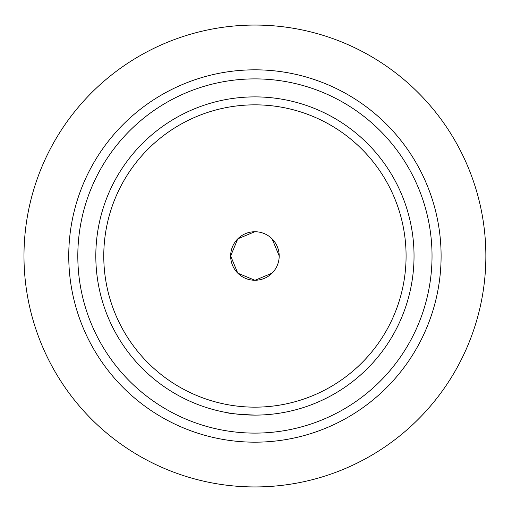 <?xml version="1.0" encoding="UTF-8"?>
<svg xmlns="http://www.w3.org/2000/svg" width="512" height="512" viewBox="0 0 512 512"><rect width="100%" height="100%" fill="white"/><g stroke="black" fill="none" stroke-linecap="round" stroke-linejoin="round"><path stroke-width="0.77" d="M254.803 231.738L237.766 238.842L230.662 256L237.766 273.158L254.88 280.262M279.187 255.878L272.083 238.842M255.046 280.262L272.083 273.158M226.982 412.64C228.666 413.472 237.971 414.291 254.906 415.11M77.811 256A177.114 177.114 0 0 1 343.482 102.618A177.114 177.114 0 0 1 343.482 409.382A177.114 177.114 0 0 1 77.811 256M414.035 256A159.11 159.11 0 0 1 254.925 415.11A159.11 159.11 0 0 1 95.814 256A159.11 159.11 0 0 1 254.925 96.89A159.11 159.11 0 0 1 414.035 256M230.662 256A24.262 24.262 0 0 1 267.059 234.989A24.262 24.262 0 0 1 267.059 277.011A24.262 24.262 0 0 1 230.662 256M103.77 256A151.155 151.155 0 0 1 330.502 125.094A151.155 151.155 0 0 1 330.502 386.906A151.155 151.155 0 0 1 103.77 256M485.862 256A230.938 230.938 0 0 0 139.456 56A230.938 230.938 0 0 0 139.456 456A230.938 230.938 0 0 0 485.862 256M441.101 256A186.176 186.176 0 0 0 254.925 69.824A186.176 186.176 0 0 0 68.749 256A186.176 186.176 0 0 0 254.925 442.176A186.176 186.176 0 0 0 441.101 256"/></g></svg>

